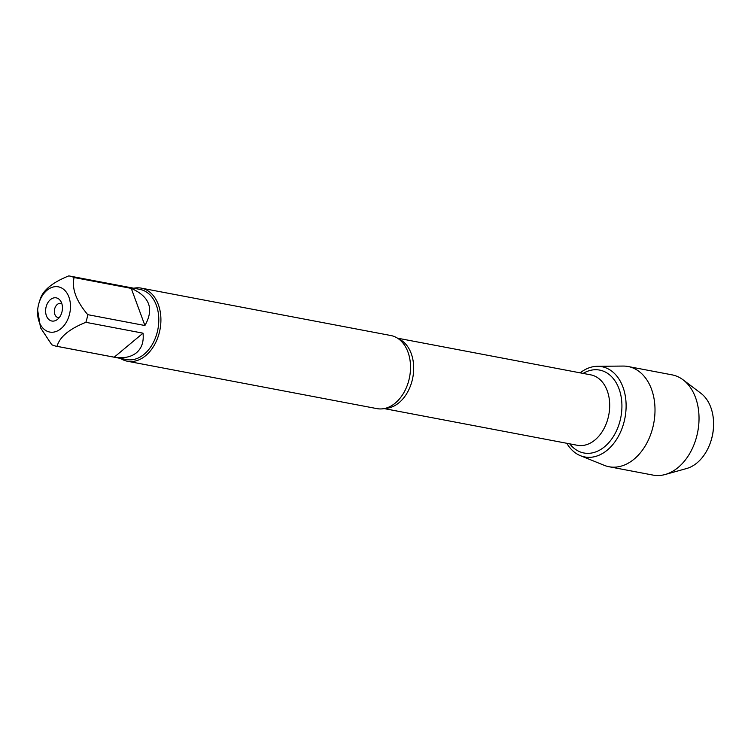 <?xml version="1.0" encoding="UTF-8"?>
<svg xmlns="http://www.w3.org/2000/svg" width="751" height="751" viewBox="0 0 751 751"><rect width="100%" height="100%" fill="white"/><g stroke="black" fill="none" stroke-linecap="round" stroke-linejoin="round"><path stroke-width="1.13" d="M127.388 361.231L376.993 408.628A37.203 26.125 -79.2 0 0 390.088 406.516A37.203 26.125 -79.2 0 0 395.326 403.034A37.203 26.125 -79.2 0 0 402.283 342.287A37.203 26.125 -79.2 0 0 390.867 335.528L141.263 288.131A37.203 26.125 100.8 0 1 159.991 329.558A37.203 26.125 100.8 0 1 127.388 361.231A37.203 26.125 100.8 0 1 120.479 358.405M580.41 455.688A45.933 32.255 -79.2 0 1 566.789 443.278A45.933 32.255 -79.2 0 0 610.666 446.958A45.933 32.255 -79.2 0 0 622.335 385.507A45.933 32.255 -79.2 0 0 580.157 372.853A45.933 32.255 -79.2 0 1 597.383 366.3L623.095 366.066A51.012 35.823 100.8 0 1 628.071 366.507A51.012 35.823 100.8 0 1 654.863 405.54A51.012 35.823 100.8 0 1 634.173 459.068A51.012 35.823 100.8 0 1 609.033 466.737A51.012 35.823 100.8 0 1 604.245 465.329L580.41 455.688A45.933 32.255 -79.2 0 0 607.352 450.056A45.933 32.255 -79.2 0 0 625.705 398.79A45.933 32.255 -79.2 0 0 597.383 366.3M133.8 288.234A37.203 26.125 100.8 0 1 141.263 288.131M50.42 299.621A11.791 8.28 100.8 0 1 60.474 300.794A11.791 8.28 100.8 0 1 56.851 319.842A11.791 8.28 100.8 0 1 46.243 315.279A11.791 8.28 100.8 0 1 50.42 299.621M61.075 328.591A23.018 16.165 -79.2 0 0 65.722 291.397A23.018 16.165 -79.2 0 0 39.24 302.221A23.018 16.165 -79.2 0 0 39.09 302.709A23.018 16.165 -79.2 0 0 37.663 310.219A23.018 16.165 -79.2 0 0 44.572 329.661A23.018 16.165 -79.2 0 0 61.075 328.591M144.915 325.521C154.255 308.952 149.702 296.579 131.256 288.393L144.915 325.521L87.754 314.669C76.161 300.954 71.608 288.572 74.086 277.541A35.71 25.074 -79.2 0 0 69.58 276.03A35.71 25.074 -79.2 0 0 68.782 275.899C52.148 282.573 42.544 290.581 39.972 299.931A35.71 25.074 -79.2 0 0 39.728 300.682L39.09 302.709M131.256 288.393L74.086 277.541M37.663 310.219L40.535 327.765L51.735 344.7A35.71 25.074 -79.2 0 0 56.25 346.211A35.71 25.074 -79.2 0 0 57.048 346.342C59.62 336.992 69.223 328.985 85.858 322.32A35.71 25.074 -79.2 0 0 87.754 314.669M114.208 357.194C123.596 358.612 131.021 357.129 136.485 352.735C141.77 348.164 143.948 341.649 143.019 333.172L114.208 357.194L57.048 346.342M143.019 333.172L85.858 322.32M69.58 276.03L139.949 289.398A35.71 25.074 100.8 0 1 158.705 316.725A35.71 25.074 100.8 0 1 144.22 354.2A35.71 25.074 100.8 0 1 126.619 359.569L56.25 346.211M61.845 303.676A7.257 5.097 -79.2 0 0 60.878 303.348A7.257 5.097 -79.2 0 0 57.301 304.446A7.257 5.097 -79.2 0 0 54.363 312.05A7.257 5.097 -79.2 0 0 58.174 317.607A7.257 5.097 -79.2 0 0 59.188 317.654M710.944 441.006L711.216 440.142A35.053 24.614 -79.2 0 0 713.384 428.708L713.45 427.798A40.498 28.435 100.8 0 1 710.944 441.006A40.498 28.435 100.8 0 1 697.05 462.869A40.498 28.435 100.8 0 1 686.696 468.493L665.151 474.51A51.012 35.823 100.8 0 1 653.06 475.101L609.033 466.737M628.071 366.507L672.089 374.862A51.012 35.823 100.8 0 1 683.119 379.846L700.965 393.346A40.498 28.435 100.8 0 1 713.45 427.798M683.119 379.846A51.012 35.823 100.8 0 1 698.918 422.278A51.012 35.823 100.8 0 1 678.191 467.432A51.012 35.823 100.8 0 1 665.151 474.51M398.321 338.72A35.841 25.168 100.8 0 1 412.806 377.556A35.841 25.168 100.8 0 1 385.094 408.384M384.127 408.591L577.397 445.296A35.841 25.168 -79.2 0 0 608.808 414.777A35.841 25.168 -79.2 0 0 590.774 374.862L397.495 338.166M583.114 373.407A42.187 29.627 100.8 0 1 618.993 388.755A42.187 29.627 100.8 0 1 608.751 442.714A42.187 29.627 100.8 0 1 569.737 443.841"/></g></svg>
